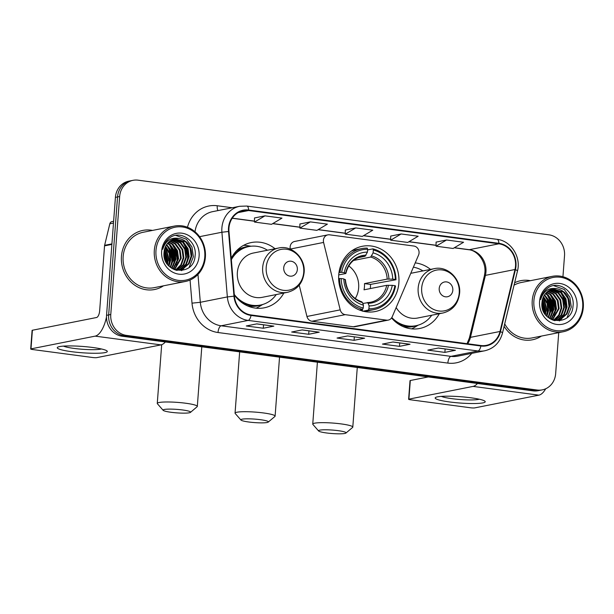 <?xml version="1.0" encoding="UTF-8"?>
<svg xmlns="http://www.w3.org/2000/svg" width="614" height="614" viewBox="0 0 614 614"><rect width="100%" height="100%" fill="white"/><g stroke="black" fill="none" stroke-linecap="round" stroke-linejoin="round"><path stroke-width="0.92" d="M323.409 240.266A6.278 5.672 78.8 0 0 323.586 242.438L340.217 309.863A6.278 5.672 78.8 0 0 345.237 314.66L386.582 320.155A6.278 5.672 78.8 0 0 388.271 320.101A6.278 5.672 78.8 0 0 392.223 316.778L418.556 255.071A6.278 5.672 78.8 0 0 413.851 246.03L329.549 234.817A6.278 5.672 78.8 0 0 327.861 234.87A6.278 5.672 78.8 0 0 323.409 240.266M327.861 234.87L294.59 241.471A6.278 5.672 78.8 0 0 290.138 246.874A6.278 5.672 78.8 0 0 290.322 249.046L290.361 249.215M391.571 317.945A33.263 30.048 78.8 0 0 419.753 328.482A33.263 30.048 78.8 0 0 439.309 313.723M338.728 274.911A33.263 30.048 78.8 0 0 375.284 311.536A33.263 30.048 78.8 0 0 398.877 282.916A33.263 30.048 78.8 0 0 362.329 246.283A33.263 30.048 78.8 0 0 338.728 274.911L345.575 273.568M234.325 294.996A33.263 30.048 78.8 0 0 264.273 307.806A33.263 30.048 78.8 0 0 283.829 293.047M275.026 248.724A33.263 30.048 78.8 0 0 251.318 242.553A33.263 30.048 78.8 0 0 231.24 258.317A29.81 26.932 78.8 0 1 247.764 246.774L248.823 246.567A29.81 26.932 78.8 0 0 231.355 259.691M430.506 269.4A33.263 30.048 78.8 0 0 415.217 262.892M299.225 285.157L306.946 316.471A6.278 5.672 78.8 0 0 311.966 321.26L353.311 326.763A6.278 5.672 78.8 0 0 355.007 326.709L388.271 320.101M562.938 276.722L564.519 255.708A18.827 17.008 78.8 0 0 548.901 234.817L138.066 180.171A18.827 17.008 78.8 0 0 133 180.332L128.779 181.168A18.827 17.008 78.8 0 0 115.417 197.37L106.552 315.335A18.827 17.008 78.8 0 0 122.171 336.226L533.006 390.865A18.827 17.008 78.8 0 0 538.071 390.711L540.182 390.289A18.827 17.008 78.8 0 1 535.116 390.443A18.827 17.008 78.8 0 0 540.182 390.289L542.292 389.867A18.827 17.008 78.8 0 0 555.655 373.665L558.732 332.65M133 180.332A18.827 17.008 78.8 0 0 119.646 196.534L110.773 314.498L108.663 314.913A18.827 17.008 78.8 0 0 124.289 335.804L535.116 390.443L124.289 335.804A18.827 17.008 78.8 0 1 108.663 314.913L117.535 196.956L108.663 314.913L106.552 315.335M130.889 180.754A18.827 17.008 78.8 0 0 117.535 196.956A18.827 17.008 78.8 0 1 130.889 180.754M121.449 256.345A30.124 27.216 78.8 0 0 154.559 289.516A30.124 27.216 78.8 0 0 163.477 285.825A30.124 27.216 78.8 0 1 154.559 289.516A30.124 27.216 78.8 0 1 121.449 256.345A30.124 27.216 78.8 0 1 142.824 230.419A30.124 27.216 78.8 0 0 121.449 256.345M504.117 326.318A30.124 27.216 78.8 0 0 532.476 339.78A30.124 27.216 78.8 0 0 541.394 336.088A30.124 27.216 78.8 0 1 532.476 339.78A30.124 27.216 78.8 0 1 504.117 326.318M228.961 227.986A20.085 18.144 -101.2 0 1 243.213 210.702A20.085 18.144 -101.2 0 1 248.616 210.533L498.86 243.812A20.085 18.144 -101.2 0 1 514.985 269.508L500.019 331.476A20.085 18.144 -101.2 0 1 486.311 345.352A20.085 18.144 -101.2 0 1 480.9 345.521L251.072 314.951A20.085 18.144 -101.2 0 1 234.425 296.155L228.984 231.47A20.085 18.144 -101.2 0 1 228.961 227.986M228.508 227.924A20.584 18.597 78.8 0 0 228.523 231.493L233.972 296.178A20.584 18.597 78.8 0 0 251.034 315.442L480.869 346.012A20.584 18.597 78.8 0 0 500.464 331.621L515.43 269.653A20.584 18.597 78.8 0 0 498.898 243.321L248.655 210.034A20.584 18.597 78.8 0 0 228.508 227.924M167.752 262.539A25.105 22.68 -101.2 0 1 167.691 263.721M545.669 312.802A25.105 22.68 -101.2 0 1 545.608 313.984M446.539 239.997L436.078 246.214L453.101 248.478L463.562 242.261L446.539 239.997L436.078 242.108M401.142 233.965L390.681 240.181L407.704 242.446L418.165 236.229L401.142 233.965L390.688 236.075M264.956 215.852L254.495 222.068L271.518 224.333L281.979 218.116L264.956 215.852L254.495 217.962M310.346 221.884L299.893 228.101L316.916 230.365L327.377 224.148L310.346 221.884L299.893 223.995M355.744 227.924L345.291 234.141L362.314 236.405L372.767 230.189L355.744 227.924L345.291 230.035M152.479 230.419A30.124 27.216 78.8 0 0 142.824 230.419A30.124 27.216 78.8 0 1 152.479 230.419M530.396 280.682A30.124 27.216 78.8 0 0 520.741 280.682A30.124 27.216 78.8 0 0 514.639 282.755A30.124 27.216 78.8 0 1 520.741 280.682L520.741 280.682A30.124 27.216 78.8 0 1 530.396 280.682M110.773 314.498A18.827 17.008 78.8 0 0 126.4 335.382L537.227 390.028A18.827 17.008 78.8 0 0 542.292 389.867M455.434 350.287L444.874 352.39L427.851 350.126L438.411 348.023L455.434 350.287A5.019 2.057 -82.4 0 1 455.151 350.302L438.266 348.054L455.074 350.287A5.019 2.057 -82.4 0 0 455.151 350.302M319.249 332.174L308.688 334.277L291.665 332.013L302.226 329.91L319.249 332.174A5.019 2.057 -82.4 0 1 318.965 332.189L302.08 329.941L318.889 332.174A5.019 2.057 -82.4 0 0 318.965 332.189M273.852 326.141L263.291 328.237L246.268 325.973L256.829 323.877L273.852 326.141A5.019 2.057 -82.4 0 1 273.568 326.149L256.683 323.9L273.491 326.134A5.019 2.057 -82.4 0 0 273.568 326.149M410.045 344.254L399.484 346.35L382.453 344.086L393.021 341.99L410.045 344.254A5.019 2.057 -82.4 0 1 409.753 344.262L392.876 342.021M364.647 338.214L354.086 340.309L337.063 338.045L347.624 335.95L364.647 338.214A5.019 2.057 -82.4 0 1 364.355 338.222L364.286 338.214A5.019 2.057 -82.4 0 0 364.355 338.222M354.086 340.309L354.339 336.894M399.484 346.35L399.737 342.934M392.883 342.013L409.684 344.247A5.019 2.057 -82.4 0 0 409.753 344.262M263.291 328.237L263.552 324.814M308.688 334.277L308.949 330.854M444.874 352.39L445.135 348.967M345.291 234.141L345.291 229.997M299.893 228.101L299.893 223.964M254.495 222.068L254.495 217.924M390.681 240.181L390.688 236.037M436.078 246.214L436.078 242.077M551.733 314.276A30.124 27.216 78.8 0 0 547.174 294.881A30.124 27.216 78.8 0 1 551.733 314.276M546.406 293.661A30.124 27.216 78.8 0 0 545.976 293.024A30.124 27.216 78.8 0 1 546.406 293.661M544.925 291.604A30.124 27.216 78.8 0 0 544.603 291.197A30.124 27.216 78.8 0 1 544.925 291.604M173.816 264.012A30.124 27.216 78.8 0 0 169.257 244.618A30.124 27.216 78.8 0 1 173.816 264.012M168.489 243.397A30.124 27.216 78.8 0 0 168.059 242.76A30.124 27.216 78.8 0 1 168.489 243.397M167.008 241.34A30.124 27.216 78.8 0 0 166.686 240.934A30.124 27.216 78.8 0 1 167.008 241.34M71.723 351.699A25.105 3.17 4.3 0 1 57.916 347.071A25.105 3.17 4.3 0 1 92.844 347.501A25.105 3.17 4.3 0 1 106.752 350.74A25.105 3.17 4.3 0 1 97.902 353.234A25.105 3.17 4.3 0 1 71.723 351.699M63.465 346.112A20.085 2.533 -175.7 0 0 74.048 348.414A20.085 2.533 -175.7 0 0 101.41 348.967M106.491 316.97A25.105 10.292 97.6 0 1 95.155 336.134L30.992 348.875A3.139 0.399 -175.7 0 0 30.7 349.013A3.139 0.399 -175.7 0 0 32.511 349.512L92.66 357.509A3.139 0.399 -175.7 0 0 96.812 357.624L160.983 344.884L95.155 336.134M165.366 341.967A25.105 10.292 97.6 0 1 160.983 344.884M30.7 349.013L32.097 330.386A3.139 0.399 4.3 0 1 32.396 330.248L96.559 317.507A6.278 2.571 -82.4 0 0 99.66 310.776L104.541 245.853A3.139 2.832 -101.2 0 1 104.626 245.324L109.829 223.795A3.139 2.832 -101.2 0 1 111.971 221.623L113.621 221.301M204.777 256.921A26.985 24.376 78.8 0 0 182.381 226.98A26.985 24.376 78.8 0 0 155.979 250.428A26.985 24.376 78.8 0 0 178.367 280.375A26.985 24.376 78.8 0 0 204.777 256.921M205.383 257.174A28.244 25.512 78.8 0 0 174.345 226.082A28.244 25.512 78.8 0 0 154.314 250.382A28.244 25.512 78.8 0 0 185.351 281.481A28.244 25.512 78.8 0 0 205.383 257.174M174.276 262.447A28.244 25.512 78.8 0 0 170.247 245.692M169.165 243.935A28.244 25.512 78.8 0 0 168.213 242.591M167.269 241.394A28.244 25.512 78.8 0 0 166.816 240.865M174.345 226.082L143.192 232.269A28.244 25.512 78.8 0 0 123.153 256.575A28.244 25.512 78.8 0 0 154.191 287.667L185.351 281.481M164.682 248.793L168.013 260.835L167.346 264.127M164.483 249.553L167.353 260.965L166.908 263.49M165.619 246.375A25.734 23.248 78.8 0 0 165.611 246.367L169.71 252.676L170.654 260.313L168.996 266.069M165.366 246.905L169.157 253.106L169.994 260.443L168.597 265.647M166.647 244.549L172.196 251.732L173.294 259.783L170.531 267.428M166.386 244.963L171.536 251.863L172.634 259.914L170.155 267.128M167.76 243.09L170.293 244.786L174.837 251.203L175.934 259.262L171.966 268.433M167.476 243.428L169.633 244.917L174.176 251.333L175.274 259.392L171.613 268.203M168.919 241.901L172.933 244.265L177.477 250.681L178.574 258.74L173.317 269.178M168.627 242.177L172.273 244.395L176.817 250.811L177.914 258.87L172.987 269.009M170.124 240.926L175.573 243.743L180.117 250.159L181.214 258.21L174.614 269.692M169.817 241.148L174.913 243.873L179.457 250.289L180.554 258.341L174.261 269.607M171.36 240.128L178.213 243.213L182.757 249.629L183.855 257.688L181.399 264.864L176.034 269.914M171.053 240.312L177.553 243.351L182.097 249.76L183.195 257.819L180.838 264.834L175.681 269.868M172.634 239.506L180.854 242.691L185.397 249.107L186.495 257.166L183.793 264.718L177.423 269.983M177.101 270.114L176.502 270.329M172.311 239.644L180.194 242.822L184.737 249.238L185.835 257.297L183.133 264.849L177.078 269.983M176.763 270.114L176.333 270.283M173.931 239.03L183.494 242.169L188.037 248.586L189.135 256.637L186.433 264.189L180.593 269.224L178.781 269.922M178.459 270.014L176.717 270.375M173.601 239.13L182.834 242.3L187.377 248.716L188.475 256.775L185.773 264.319L179.933 269.354L178.444 269.953M178.121 270.053L177.147 270.313M177.477 270.252L176.771 270.39M179.418 238.577A15.688 14.176 78.8 0 0 175.197 238.708A15.688 14.176 78.8 0 0 164.061 252.208C161.482 273.529 193.886 277.259 195.068 256.053C197.439 241.371 180.646 229.582 169.917 237.71C166.11 240.488 163.715 244.341 162.725 249.276C165.657 240.473 171.222 236.912 179.418 238.577C187.746 240.688 191.86 246.529 191.775 256.115L189.074 263.667L183.233 268.702L180.117 269.723L174.299 269.623M174.929 238.762L185.474 241.778L190.018 248.186L191.115 256.245L188.414 263.797L182.573 268.832L179.787 269.784M180.117 269.723L175.512 270.06M164.022 252.699L165.419 260.735M164.007 254.557L164.782 259.001M161.651 251.187A20.715 18.712 78.8 0 0 178.835 274.166A20.715 18.712 78.8 0 0 199.105 256.168A20.715 18.712 78.8 0 0 181.913 233.19A20.715 18.712 78.8 0 0 161.651 251.187M182.719 242.208L186.863 249.53L187.754 257.934L186.664 262.838M185.558 265.355L183.67 268.257M183.356 268.64L181.406 270.636M172.158 244.303L176.302 251.625L177.193 260.029L176.103 264.933M169.518 244.832L173.662 252.154L174.545 260.559L173.463 265.463M166.878 245.354L171.022 252.676L171.905 261.08L170.822 265.985M165.273 247.135L169.264 261.602L168.497 265.54M164.314 250.312L166.54 262.907M175.75 235.362L186.403 239.23L191.982 247.028L193.364 256.821L189.219 267.228M184.369 243.789L188.084 257.865L187.631 260.612M186.403 264.235L184.208 267.927M183.832 268.402L181.706 270.597M173.808 245.884L177.523 259.968L177.07 262.708M171.168 246.406L174.875 260.489L174.43 263.237M168.528 246.935L172.235 261.011L171.79 263.759M165.887 247.457L169.594 261.541L169.149 264.281M164.414 249.829L166.801 263.322M248.8 422.002A13.807 1.742 -175.7 0 0 268.249 422.094A13.807 1.742 -175.7 0 0 260.42 419.692A13.807 1.742 -175.7 0 0 246.536 418.832A13.807 1.742 -175.7 0 0 240.941 420.037A13.807 1.742 -175.7 0 0 248.8 422.002M240.941 420.037L235.193 413.468A20.085 2.533 4.3 0 1 235.055 413.13A20.085 2.533 4.3 0 1 263.529 412.961A20.085 2.533 4.3 0 1 275.103 416.146A20.085 2.533 4.3 0 1 274.918 416.453L268.249 422.094M355.245 298.565A23.225 20.976 78.8 0 0 358.645 287.889A23.225 20.976 78.8 0 0 348.767 265.931M368.907 308.781L368.285 310.139A31.13 28.121 78.8 0 0 373.811 309.656A31.13 28.121 78.8 0 0 395.516 285.955L394.902 285.694A29.871 26.985 78.8 0 1 368.907 308.781L369.121 305.91A26.985 24.376 78.8 0 0 392.277 285.349L386.713 285.31L364.025 289.816A23.225 20.976 78.8 0 0 364.455 286.738A23.225 20.976 78.8 0 0 364.493 283.607L387.181 279.101L392.745 279.14A26.985 24.376 78.8 0 0 373.112 252.884L373.327 250.005A29.871 26.985 78.8 0 1 395.37 279.485L395.984 279.746A31.13 28.121 78.8 0 0 372.89 248.862L373.327 250.005M362.805 303.469L370.672 302.218A23.225 20.976 78.8 0 0 386.713 285.31M395.984 279.746L370.495 284.405A29.81 26.932 -101.2 0 1 370.411 287.529A29.81 26.932 -101.2 0 1 370.319 288.572M362.636 311.26L362.306 310.032L360.487 310.392M363.388 311.267A31.13 28.121 78.8 0 0 368.162 310.776L373.811 309.656M367.602 249.913L372.89 248.862M368.285 310.139L363.043 311.175M359.459 310.009L362.605 309.379L363.235 308.028A29.871 26.985 78.8 0 1 341.184 278.549L339.511 278.503A31.13 28.121 78.8 0 0 362.605 309.379M339.511 278.503L338.644 278.679M395.37 279.485L392.745 279.14M392.277 285.349L394.902 285.694M341.184 278.549L343.809 278.902A26.985 24.376 78.8 0 0 363.45 305.158L363.235 308.028M373.112 252.884L370.695 257.059L353.526 260.466M367.272 302.579L368.139 303.308L369.121 305.91M345.114 279.777L343.809 278.902M363.45 305.158L362.46 302.556L361.6 301.827M338.997 272.493L341.653 272.34A29.871 26.985 78.8 0 1 367.648 249.253L367.218 248.11A31.13 28.121 78.8 0 0 361.684 248.593L356.036 249.714A31.13 28.121 78.8 0 0 351.438 251.088M361.684 248.593A31.13 28.121 78.8 0 0 339.979 272.294M367.648 249.253L367.433 252.124A26.985 24.376 78.8 0 0 344.277 272.693L341.653 272.34M358.399 257.619L365.023 256.307L367.433 252.124M344.277 272.693L345.674 273.276A24.138 21.805 78.8 0 1 366.021 255.201M370.495 284.405L364.493 283.607M171.014 412.278A13.807 1.742 -175.7 0 0 190.463 412.378A13.807 1.742 -175.7 0 0 182.634 409.975A13.807 1.742 -175.7 0 0 168.75 409.116A13.807 1.742 -175.7 0 0 163.155 410.321A13.807 1.742 -175.7 0 0 171.014 412.278M163.155 410.321L157.407 403.743A20.085 2.533 4.3 0 1 157.268 403.413A20.085 2.533 4.3 0 1 185.743 403.237A20.085 2.533 4.3 0 1 197.317 406.422A20.085 2.533 4.3 0 1 197.132 406.729L190.463 412.378M297.345 269.584A7.529 6.8 78.8 0 0 291.097 261.226A7.529 6.8 78.8 0 0 283.729 267.773A7.529 6.8 78.8 0 0 289.977 276.131A7.529 6.8 78.8 0 0 297.345 269.584M278.71 247.995L253.398 253.022A22.595 20.408 78.8 0 0 237.365 272.462A22.595 20.408 78.8 0 0 262.193 297.337L287.505 292.318C297.23 289.747 302.763 283.169 304.122 272.585C305.711 258.248 291.965 244.825 278.71 247.995A22.595 20.408 78.8 0 0 262.677 267.435A22.595 20.408 78.8 0 0 287.505 292.318M267.458 250.228A29.81 26.932 78.8 0 0 248.823 246.567M239.683 300.898A29.81 26.932 78.8 0 0 259.377 305.258L260.436 305.051A29.81 26.932 78.8 0 0 276.262 294.551M234.287 294.497A29.81 26.932 78.8 0 0 260.436 305.051M262.746 304.467L259.238 306.57A32.634 29.48 -101.2 0 1 256.099 308.174M243.62 245.339A32.634 29.48 -101.2 0 1 247.135 245.623L251.18 246.222M326.494 432.962A13.807 1.742 -175.7 0 0 345.943 433.054A13.807 1.742 -175.7 0 0 338.114 430.652A13.807 1.742 -175.7 0 0 324.23 429.792A13.807 1.742 -175.7 0 0 318.635 430.997A13.807 1.742 -175.7 0 0 326.494 432.962M318.635 430.997L312.887 424.427A20.085 2.533 4.3 0 1 312.749 424.09A20.085 2.533 4.3 0 1 341.223 423.921A20.085 2.533 4.3 0 1 352.797 427.106A20.085 2.533 4.3 0 1 352.613 427.413L345.943 433.054M452.825 290.261A7.529 6.8 78.8 0 0 446.578 281.91A7.529 6.8 78.8 0 0 439.21 288.45A7.529 6.8 78.8 0 0 445.457 296.808A7.529 6.8 78.8 0 0 452.825 290.261M422.939 270.904A29.81 26.932 78.8 0 0 413.399 267.167M395.163 321.575A29.81 26.932 78.8 0 0 414.857 325.942L415.916 325.727A29.81 26.932 78.8 0 0 431.742 315.228M391.816 317.576A29.81 26.932 78.8 0 0 415.916 325.727M396.176 307.53A22.595 20.408 78.8 0 0 417.673 318.021L442.986 312.994C452.71 310.423 458.244 303.846 459.602 293.269C461.191 278.933 447.445 265.501 434.19 268.671A22.595 20.408 78.8 0 0 418.157 288.119A22.595 20.408 78.8 0 0 442.986 312.994M418.226 325.151L414.719 327.247A32.634 29.48 -101.2 0 1 411.58 328.858M449.64 401.963A25.105 3.17 4.3 0 1 435.833 397.335A25.105 3.17 4.3 0 1 470.761 397.765A25.105 3.17 4.3 0 1 484.669 401.003A25.105 3.17 4.3 0 1 475.819 403.505A25.105 3.17 4.3 0 1 449.64 401.963M441.382 396.375A20.085 2.533 -175.7 0 0 451.965 398.678A20.085 2.533 -175.7 0 0 479.327 399.23M477.462 383.481A25.105 10.292 97.6 0 1 473.072 386.398L408.909 399.138A3.139 0.399 -175.7 0 0 408.617 399.277A3.139 0.399 -175.7 0 0 410.428 399.775L470.577 407.78A3.139 0.399 -175.7 0 0 474.729 407.896L538.9 395.155L473.072 386.398M545.7 388.769A25.105 10.292 97.6 0 1 538.9 395.155M408.617 399.277L410.022 380.657A3.139 0.399 4.3 0 1 410.313 380.511L428.303 376.942M582.694 307.184A26.985 24.376 78.8 0 0 560.298 277.244A26.985 24.376 78.8 0 0 533.896 300.699A26.985 24.376 78.8 0 0 556.284 330.639A26.985 24.376 78.8 0 0 582.694 307.184M583.3 307.445A28.244 25.512 78.8 0 0 552.262 276.346A28.244 25.512 78.8 0 0 532.231 300.653A28.244 25.512 78.8 0 0 563.268 331.744A28.244 25.512 78.8 0 0 583.3 307.445M552.201 312.71A28.244 25.512 78.8 0 0 548.164 295.956M547.082 294.198A28.244 25.512 78.8 0 0 546.13 292.855M545.186 291.658A28.244 25.512 78.8 0 0 544.733 291.128M552.262 276.346L521.109 282.532A28.244 25.512 78.8 0 0 514.056 285.18M542.599 299.056L545.93 311.098L545.263 314.391M542.4 299.816L545.27 311.229L544.825 313.754M543.536 296.639A25.734 23.248 78.8 0 0 543.528 296.631L547.627 302.94L548.571 310.577L546.92 316.333M543.283 297.168L547.074 303.37L547.911 310.707L546.521 315.918M544.572 294.812L550.113 301.996L551.211 310.047L548.448 317.691M544.303 295.227L549.453 302.126L550.551 310.185L548.072 317.392M545.677 293.354L548.21 295.05L552.754 301.466L553.851 309.525L549.883 318.697M545.393 293.692L547.55 295.188L552.093 301.597L553.191 309.656L549.53 318.474M546.836 292.164L550.85 294.528L555.394 300.944L556.491 309.003L551.234 319.441M546.544 292.441L550.19 294.659L554.734 301.075L555.831 309.134L550.904 319.28M548.041 291.189L553.49 294.006L558.034 300.423L559.131 308.481L552.531 319.955M547.734 291.412L552.83 294.137L557.374 300.553L558.471 308.612L552.178 319.871M549.277 290.399L556.13 293.484L560.674 299.893L561.772 307.952L559.316 315.135L553.951 320.178M548.97 290.575L555.47 293.615L560.014 300.031L561.112 308.082L558.755 315.097L553.598 320.132M550.551 289.77L558.771 292.955L563.314 299.371L564.412 307.43L561.71 314.982L555.34 320.247M555.018 320.378L554.427 320.592M550.228 289.908L558.111 293.085L562.654 299.502L563.752 307.56L561.05 315.112L554.995 320.247M554.68 320.378L554.25 320.554M551.848 289.294L561.411 292.433L565.954 298.849L567.052 306.908L564.35 314.452L558.51 319.487L556.698 320.186M556.376 320.278L554.634 320.638M551.525 289.394L560.751 292.563L565.294 298.98L566.392 307.038L563.69 314.591L557.85 319.618L556.361 320.216M556.038 320.316L555.064 320.577M555.394 320.516L554.688 320.654M557.335 288.841A15.688 14.176 78.8 0 0 553.114 288.971A15.688 14.176 78.8 0 0 541.978 302.479C539.399 323.793 571.803 327.523 572.985 306.325C575.356 291.635 558.563 279.846 547.834 287.974C544.027 290.752 541.632 294.605 540.642 299.54C543.574 290.737 549.139 287.175 557.335 288.841C565.663 290.952 569.784 296.8 569.692 306.378L566.991 313.931L561.15 318.965L558.034 319.986L552.224 319.886M552.846 289.033L563.391 292.041L567.935 298.458L569.032 306.509L566.331 314.061L560.49 319.096L557.704 320.047M558.034 319.986L553.429 320.324M541.939 302.963L543.336 310.999M541.924 304.82L542.699 309.264M539.568 301.451A20.715 18.712 78.8 0 0 556.752 324.43A20.715 18.712 78.8 0 0 577.022 306.432A20.715 18.712 78.8 0 0 559.83 283.453A20.715 18.712 78.8 0 0 539.568 301.451M504.708 323.893A28.244 25.512 78.8 0 0 532.108 337.93L563.268 331.744M560.643 292.471L564.78 299.793L565.671 308.197L564.581 313.102M563.475 315.619L561.587 318.52M561.273 318.904L559.323 320.899M550.075 294.567L554.219 301.888L555.11 310.293L554.02 315.197M547.435 295.096L551.579 302.418L552.47 310.822L551.38 315.726M544.795 295.618L548.939 302.94L549.829 311.344L548.739 316.248M543.19 297.399L547.181 311.866L546.414 315.803M542.231 300.576L544.457 313.171M553.667 285.633L564.32 289.493L569.899 297.291L571.281 307.084L567.136 317.492M562.286 294.052L566.001 308.136L565.548 310.876M564.32 314.498L562.125 318.198M561.749 318.666L559.623 320.861M551.725 296.148L555.44 310.231L554.987 312.971M549.085 296.669L552.8 310.753L552.347 313.501M546.445 297.199L550.159 311.275L549.707 314.023M543.804 297.721L547.511 311.805L547.066 314.545M542.331 300.092L544.718 313.585M323.586 242.438L290.322 249.046M345.237 314.66L311.966 321.26M340.217 309.863L306.946 316.471M386.582 320.155L353.311 326.763M122.171 336.226L126.4 335.382M115.417 197.37L119.646 196.534M533.006 390.865L537.227 390.028M514.985 269.508L485.413 275.379A20.085 18.144 78.8 0 0 485.95 271.971A20.085 18.144 78.8 0 0 469.288 249.691L454.406 247.711M467.668 343.756A20.085 18.144 78.8 0 0 470.447 337.355L485.413 275.379A11.298 2.21 -166.4 0 0 484.346 276.008L484.899 272.478C486.073 261.173 477.139 250.282 468.635 249.714A11.298 4.628 -82.4 0 0 469.288 249.691L498.86 243.812M248.616 210.533L238.148 212.613M480.869 346.012A6.278 2.571 97.6 0 1 477.999 350.985L248.163 320.416A25.105 22.68 -101.2 0 1 227.357 296.923L221.907 232.238A25.105 22.68 -101.2 0 1 221.892 227.886A25.105 22.68 -101.2 0 1 239.698 206.281L212.659 211.646A25.105 22.68 78.8 0 0 195.006 231.754M228.523 231.493L221.907 232.238L199.573 236.674M233.972 296.178L227.357 296.923L200.317 302.295A25.105 22.68 78.8 0 0 221.124 325.788L248.163 320.416A6.278 2.571 -82.4 0 0 251.034 315.442M484.753 350.778A25.105 22.68 -101.2 0 1 477.999 350.985L450.96 356.358A25.105 22.68 78.8 0 0 457.714 356.143L484.753 350.778C493.902 348.552 499.811 342.658 502.482 333.095L517.448 271.119C521.309 257.02 510.94 240.726 497.056 239.337L246.813 206.058A6.278 2.571 97.6 0 1 248.655 210.034M500.464 331.621A6.278 1.228 13.6 0 1 502.482 333.095M515.43 269.653A6.278 1.228 13.6 0 1 517.448 271.119M498.898 243.321A6.278 2.571 -82.4 0 0 497.056 239.337M187.477 227.264A31.383 28.344 -101.2 0 1 217.241 205.751L232.276 207.755M471.752 353.357A31.383 28.344 -101.2 0 1 447.852 363.089L218.016 332.519A31.383 28.344 -101.2 0 1 192.005 303.155L190.056 280.007M197.969 274.435L200.317 302.295L192.005 303.155M218.016 332.519A6.278 2.571 -82.4 0 1 221.124 325.788L450.96 356.358A6.278 2.571 -82.4 0 0 447.852 363.089M217.241 205.751A6.278 2.571 -82.4 0 0 217.97 210.594M500.019 331.476L470.447 337.355A11.298 2.21 -166.4 0 0 469.38 337.976L484.346 276.008M436.078 245.27L409.008 241.67M390.681 239.23L363.611 235.63M345.291 233.197L318.213 229.598M299.893 227.157L272.823 223.557M254.495 221.117L232.284 218.162M111.886 244.403L104.541 245.853M32.396 330.248L30.992 348.875M104.626 245.324L111.925 243.873M113.49 223.066L109.829 223.795M169.917 261.057A25.734 23.248 78.8 0 0 169.349 255.739M168.443 252.346A25.734 23.248 78.8 0 0 167.008 248.862M367.464 302.572A23.225 20.976 78.8 0 0 370.672 302.218M388.954 279.032A24.138 21.805 78.8 0 0 371.7 255.954M368.139 303.308A24.138 21.805 78.8 0 0 388.485 285.241M345.206 279.485A24.138 21.805 78.8 0 0 362.46 302.556M387.181 279.101A23.225 20.976 78.8 0 0 370.695 257.059M365.023 256.307A23.225 20.976 78.8 0 0 361.623 256.667C353.449 258.578 348.199 264.173 345.866 273.437M303.738 272.278A20.753 18.75 78.8 0 0 286.515 249.253A20.753 18.75 78.8 0 0 266.207 267.29A20.753 18.75 78.8 0 0 283.43 290.315A20.753 18.75 78.8 0 0 303.738 272.278M247.281 305.772A30.094 27.185 78.8 0 0 261.203 304.882M249.599 246.429A30.094 27.185 78.8 0 0 236.39 250.926M459.218 292.955A20.753 18.75 78.8 0 0 441.996 269.93A20.753 18.75 78.8 0 0 421.688 287.966A20.753 18.75 78.8 0 0 438.91 310.991A20.753 18.75 78.8 0 0 459.218 292.955M402.761 326.456A30.094 27.185 78.8 0 0 416.683 325.566M410.313 380.511L408.909 399.138M547.834 311.321A25.734 23.248 78.8 0 0 547.266 306.002M546.36 302.61A25.734 23.248 78.8 0 0 544.925 299.125M246.813 206.058L239.698 206.281M467.054 343.679L469.38 337.976M468.635 249.714L454.253 247.795M436.078 245.377L408.855 241.762M390.681 239.345L363.465 235.722M345.291 233.305L318.067 229.682M299.893 227.264L272.67 223.649M254.495 221.232L232.215 218.262M279.539 357.156L275.103 416.146M361.853 301.835C352.144 298.473 346.657 291.067 345.398 279.631M361.539 310.753L362.375 310.584M239.66 351.853L235.055 413.13M201.799 346.818L197.317 406.422M161.682 344.692L157.268 403.413M357.279 367.494L352.797 427.106M410.766 273.322L434.19 268.671M317.4 362.191L312.749 424.09"/></g></svg>
